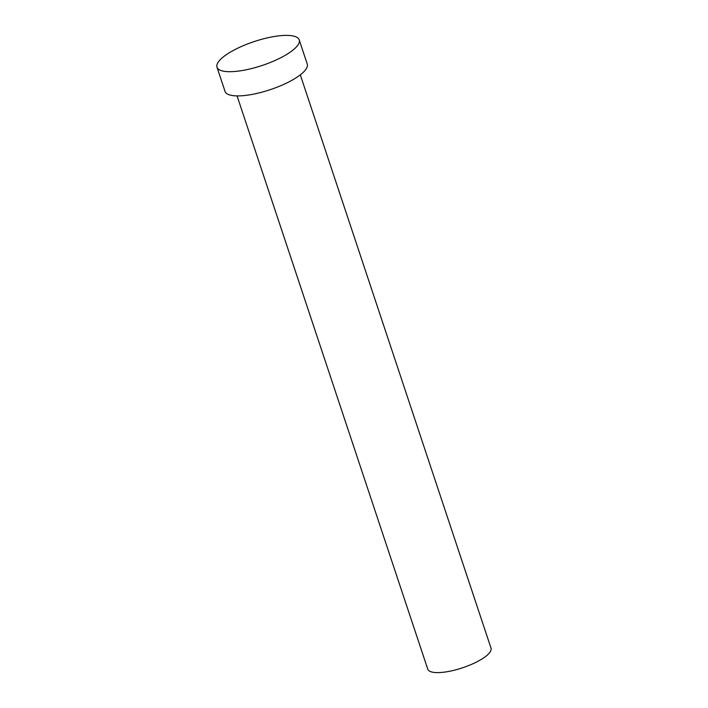 <?xml version="1.0" encoding="UTF-8"?>
<svg xmlns="http://www.w3.org/2000/svg" width="708" height="708" viewBox="0 0 708 708"><rect width="100%" height="100%" fill="white"/><g stroke="black" fill="none" stroke-linecap="round" stroke-linejoin="round"><path stroke-width="1.06" d="M300.307 74.862L491.007 648.13A33.32 9.691 161.6 0 1 489.193 653.174A33.32 9.691 161.6 0 1 455.306 669.954A33.32 9.691 161.6 0 1 427.765 669.166L237.065 95.899M299.201 39.869L307.254 64.074A43.321 12.594 161.6 0 1 304.891 70.632A43.321 12.594 161.6 0 1 260.845 92.447A43.321 12.594 161.6 0 1 225.038 91.421L216.993 67.216A43.321 12.594 161.6 0 1 219.356 60.649A43.321 12.594 161.6 0 1 263.403 38.843A43.321 12.594 161.6 0 1 299.201 39.869A43.321 12.594 161.6 0 1 296.838 46.427A43.321 12.594 161.6 0 1 252.791 68.242A43.321 12.594 161.6 0 1 216.993 67.216"/></g></svg>
